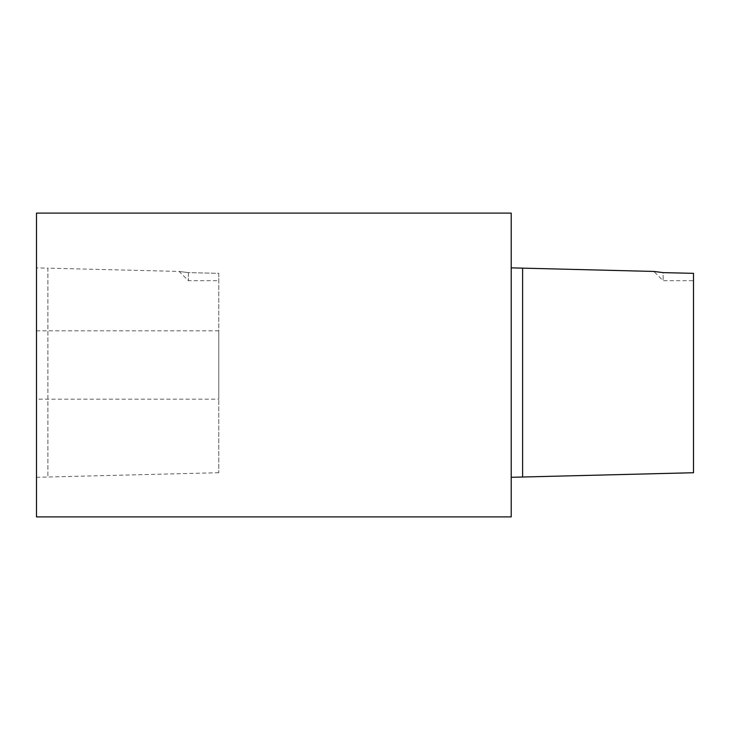 <?xml version="1.0" encoding="UTF-8"?>
<svg xmlns="http://www.w3.org/2000/svg" width="730" height="730" viewBox="0 0 730 730"><rect width="100%" height="100%" fill="white"/><g stroke="black" fill="none" stroke-linecap="round" stroke-linejoin="round"><path stroke-width="0.55" stroke-dasharray="3.65 2.74" d="M188.404 272.637L179.151 271.441L188.404 272.637L188.404 280.694L188.404 272.637L218.79 273.339L218.79 280.694L218.79 273.339L188.404 272.637M218.79 273.339L218.79 472.721L218.79 273.339M218.79 399.182L218.79 330.818L218.79 399.182L36.5 399.182L36.5 330.818L36.5 399.182M218.79 472.721L36.5 477.301L36.5 267.873L47.897 268.156L47.897 477.018L47.897 268.138L179.151 271.441L188.404 280.694L218.79 280.694M36.5 213.096L36.5 516.904M653.87 271.441L663.123 272.646L663.123 280.694L663.123 272.646L693.5 273.339L693.5 280.694L663.123 280.694L653.87 271.441M693.5 472.73L693.5 458.139M693.5 445.09L693.5 273.339M511.21 267.855L511.21 477.301L511.21 267.855M511.21 213.096L511.21 516.904M522.607 268.138L522.607 477.018M218.79 330.818L36.5 330.818"/><path stroke-width="1.09" d="M36.5 267.873L36.5 477.301M36.5 516.904L36.5 213.096L511.21 213.096L511.21 516.904L36.5 516.904M693.5 280.694L693.5 273.339L663.123 272.637L653.87 271.441L522.607 268.138L522.607 477.018L693.5 472.73M693.5 273.339L693.5 472.73L693.5 273.339M693.5 458.139L693.5 445.09M511.21 267.855L522.607 268.138M511.21 477.301L522.607 477.018"/></g></svg>
